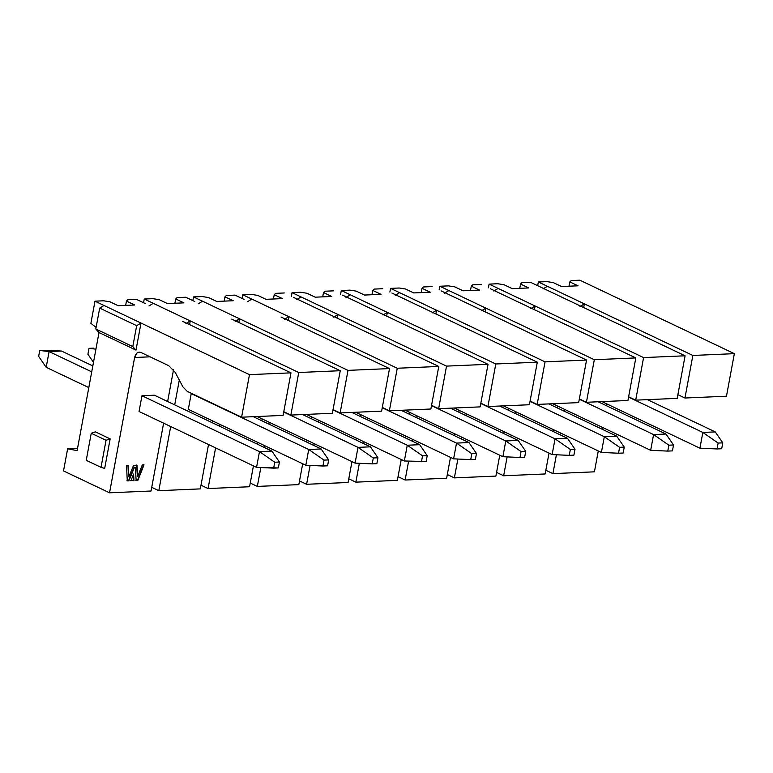 <?xml version="1.0" encoding="UTF-8"?>
<svg xmlns="http://www.w3.org/2000/svg" width="773" height="773" viewBox="0 0 773 773"><rect width="100%" height="100%" fill="white"/><g stroke="black" fill="none" stroke-linecap="round" stroke-linejoin="round"><path stroke-width="1.16" d="M685.091 355.793L643.58 357.59L635.696 400.153L677.196 398.356L685.091 355.793L530.597 282.319L521.968 282.696L520.548 284.039L528.771 287.942L512.286 288.658L504.064 284.744L497.725 283.739L489.087 284.116L643.58 357.59L685.091 355.793L677.196 398.356L635.696 400.153L628.623 396.791L635.696 400.153L643.58 357.59L535.109 306.002L534.423 309.702L535.109 306.002L489.087 284.116L497.725 283.739L504.064 284.744L512.286 288.658L528.771 287.942L520.548 284.039L519.756 288.329L520.548 284.039L521.968 282.696L530.597 282.319L685.091 355.793M515.533 411.613L515.195 413.439L515.533 411.613M511.185 435.102L510.847 436.929L511.185 435.102M507.136 456.901L503.648 475.762L545.149 473.965L549.023 453.094L545.149 473.965L503.648 475.762L496.575 472.4L503.648 475.762L507.136 456.901M553.033 431.431L553.371 429.614L553.033 431.431M557.391 407.941L557.729 406.125L557.391 407.941M488.401 287.817L489.087 284.116L488.401 287.817M498.131 288.416L493.792 291.044L498.131 288.416M530.771 308.63L535.109 306.002L530.771 308.63M543.061 288.909L547.39 286.281L543.061 288.909M583.683 307.567L584.369 303.866L580.04 306.495L584.369 303.866L538.356 281.99L537.67 285.681L538.356 281.99L584.369 303.866L583.683 307.567M552.908 473.627L556.405 454.775L552.908 473.627L545.835 470.264L552.908 473.627L594.418 471.83L552.908 473.627M560.106 434.793L560.444 432.977L560.106 434.793M564.464 411.313L564.802 409.487L564.464 411.313M677.882 394.655L684.955 398.018L692.85 355.454L584.369 303.866L692.85 355.454L734.35 353.657L579.856 280.193L571.228 280.56L569.817 281.903L578.03 285.807L561.546 286.522L553.333 282.618L546.984 281.614L538.356 281.99L546.984 281.614L553.333 282.618L561.546 286.522L578.03 285.807L569.817 281.903L569.015 286.203L569.817 281.903L571.228 280.56L579.856 280.193L734.35 353.657L692.85 355.454L684.955 398.018L726.465 396.22L734.35 353.657L726.465 396.22L684.955 398.018L677.882 394.655M594.418 471.83L598.283 450.968L594.418 471.83M602.293 429.305L602.631 427.479L602.293 429.305M606.65 405.815L606.989 403.989L606.65 405.815M490.372 288.754L635.821 357.918L627.937 400.482L635.821 357.918L490.372 288.754M508.46 408.25L508.122 410.077L508.46 408.25M504.112 431.74L503.774 433.566L504.112 431.74M499.754 455.229L495.889 476.091L454.379 477.888L447.316 474.525L454.379 477.888L495.889 476.091L499.754 455.229M481.328 284.454L472.699 284.831L471.288 286.165L479.502 290.078L463.017 290.783L454.804 286.88L448.456 285.875L439.827 286.252L485.85 308.137L594.321 359.716L635.821 357.918L594.321 359.716L586.427 402.279L627.937 400.482L586.427 402.279L579.354 398.916L586.427 402.279L594.321 359.716L485.85 308.137L485.164 311.828L485.85 308.137L448.871 290.551L444.533 293.18L448.871 290.551L439.827 286.252L439.141 289.952L439.827 286.252L448.456 285.875L454.804 286.88L463.017 290.783L479.502 290.078L471.288 286.165L470.496 290.464L471.288 286.165L472.699 284.831L481.328 284.454M466.274 413.748L465.935 415.574L466.274 413.748M461.916 437.238L461.578 439.064L461.916 437.238M457.877 459.036L454.379 477.888L457.877 459.036M481.511 310.765L485.85 308.137L481.511 310.765M441.112 290.88L586.562 360.054L578.668 402.617L586.562 360.054L441.112 290.88M459.201 410.386L458.862 412.212L459.201 410.386M454.843 433.875L454.505 435.701L454.843 433.875M450.495 457.365L446.63 478.226L405.12 480.023L398.047 476.661L405.12 480.023L446.63 478.226L450.495 457.365M432.068 286.58L423.44 286.957L422.029 288.3L430.242 292.204L413.758 292.919L405.535 289.015L399.197 288.01L390.568 288.377L545.052 361.851L586.562 360.054L545.052 361.851L537.167 404.414L578.668 402.617L537.167 404.414L530.094 401.052L537.167 404.414L545.052 361.851L436.581 310.263L435.895 313.964L436.581 310.263L399.602 292.677L395.274 295.305L399.602 292.677L390.568 288.377L389.882 292.078L390.568 288.377L399.197 288.01L405.535 289.015L413.758 292.919L430.242 292.204L422.029 288.3L421.227 292.6L422.029 288.3L423.44 286.957L432.068 286.58M417.005 415.874L416.666 417.7L417.005 415.874M412.656 439.364L412.318 441.19L412.656 439.364M408.617 461.172L405.12 480.023L408.617 461.172M432.252 312.891L436.581 310.263L432.252 312.891M391.843 293.015L537.303 362.189L529.408 404.743L537.303 362.189L391.843 293.015M409.932 412.511L409.603 414.338L409.932 412.511M405.583 436.001L405.245 437.827L405.583 436.001M401.226 459.491L397.361 480.362L355.86 482.149L348.787 478.787L355.86 482.149L397.361 480.362L401.226 459.491M382.809 288.716L374.18 289.092L372.76 290.426L380.983 294.339L364.498 295.054L356.276 291.141L349.927 290.136L341.299 290.513L495.793 363.977L537.303 362.189L495.793 363.977L487.908 406.54L529.408 404.743L487.908 406.54L480.835 403.177L487.908 406.54L495.793 363.977L387.321 312.398L386.635 316.099L387.321 312.398L350.343 294.813L346.004 297.441L350.343 294.813L341.299 290.513L340.613 294.213L341.299 290.513L349.927 290.136L356.276 291.141L364.498 295.054L380.983 294.339L372.76 290.426L371.968 294.726L372.76 290.426L374.18 289.092L382.809 288.716M367.745 418.009L367.407 419.836L367.745 418.009M363.397 441.499L363.059 443.325L363.397 441.499M359.348 463.298L355.86 482.149L359.348 463.298M382.983 315.026L387.321 312.398L382.983 315.026M342.584 295.151L488.034 364.315L480.149 406.878L488.034 364.315L342.584 295.151M360.672 414.647L360.334 416.473L360.672 414.647M356.324 438.136L355.986 439.963L356.324 438.136M351.966 461.626L348.101 482.487L306.591 484.285L299.518 480.922L306.591 484.285L348.101 482.487L351.966 461.626M333.54 290.851L324.911 291.218L323.501 292.561L331.714 296.465L315.229 297.18L307.016 293.276L300.668 292.271L292.039 292.638L446.533 366.112L488.034 364.315L446.533 366.112L438.639 408.675L480.149 406.878L438.639 408.675L431.566 405.313L438.639 408.675L446.533 366.112L338.062 314.524L337.376 318.225L338.062 314.524L301.074 296.938L296.745 299.566L301.074 296.938L292.039 292.638L291.353 296.339L292.039 292.638L300.668 292.271L307.016 293.276L315.229 297.18L331.714 296.465L323.501 292.561L322.699 296.861L323.501 292.561L324.911 291.218L333.54 290.851M318.486 420.145L318.147 421.961L318.486 420.145M314.128 443.634L313.79 445.451L314.128 443.634M310.089 465.433L306.591 484.285L310.089 465.433M333.723 317.152L338.062 314.524L333.723 317.152M293.325 297.276L438.774 366.45L430.88 409.014L438.774 366.45L293.325 297.276M311.413 416.782L311.075 418.599L311.413 416.782M307.055 440.262L306.717 442.088L307.055 440.262M302.707 463.752L298.832 484.623L257.332 486.42L250.259 483.048L257.332 486.42L298.832 484.623L302.707 463.752M284.28 292.977L275.652 293.354L274.231 294.697L282.454 298.6L265.97 299.315L257.747 295.402L251.409 294.397L242.78 294.774L397.264 368.248L438.774 366.45L397.264 368.248L389.379 410.811L430.88 409.014L389.379 410.811L382.306 407.439L389.379 410.811L397.264 368.248L288.793 316.659L288.107 320.36L288.793 316.659L251.814 299.074L247.476 301.702L251.814 299.074L242.78 294.774L242.094 298.475L242.78 294.774L251.409 294.397L257.747 295.402L265.97 299.315L282.454 298.6L274.231 294.697L273.439 298.987L274.231 294.697L275.652 293.354L284.28 292.977M269.217 422.271L268.878 424.097L269.217 422.271M264.868 445.76L264.53 447.586L264.868 445.76M260.83 467.559L257.332 486.42L260.83 467.559M284.464 319.288L288.793 316.659L284.464 319.288M281.034 316.998L389.505 368.576L381.62 411.139L389.505 368.576L281.034 316.998M262.144 418.908L261.805 420.734L262.144 418.908M257.796 442.398L257.457 444.224L257.796 442.398M253.438 465.887L249.573 486.748L208.072 488.546L200.999 485.183L208.072 488.546L249.573 486.748L253.438 465.887M235.021 295.112L244.055 299.412L235.021 295.112L226.383 295.479L224.972 296.822L233.195 300.736L216.701 301.441L208.488 297.537L202.139 296.532L193.511 296.909L348.005 370.373L389.505 368.576L348.005 370.373L340.12 412.937L381.62 411.139L340.12 412.937L333.047 409.574L340.12 412.937L348.005 370.373L239.533 318.795L238.847 322.486L239.533 318.795L202.555 301.209L198.217 303.837L202.555 301.209L193.511 296.909L192.825 300.6L193.511 296.909L202.139 296.532L208.488 297.537L216.701 301.441L233.195 300.736L224.972 296.822L224.18 301.122L224.972 296.822L226.383 295.479L235.021 295.112M219.957 424.406L219.619 426.232L219.957 424.406M215.599 447.896L208.072 488.546L215.599 447.896M235.195 321.423L239.533 318.795L235.195 321.423M231.774 319.123L340.246 370.711L332.361 413.275L340.246 370.711L231.774 319.123M212.884 421.043L212.546 422.87L212.884 421.043M208.526 444.533L200.313 488.884L158.803 490.681L151.73 487.319L158.803 490.681L200.313 488.884L208.526 444.533M185.752 297.238L194.796 301.538L185.752 297.238L177.123 297.615L175.713 298.958L183.926 302.861L167.441 303.576L159.228 299.673L152.88 298.668L144.251 299.035L153.286 303.335L298.745 372.509L340.246 370.711L298.745 372.509L290.851 415.072L332.361 413.275L290.851 415.072L283.778 411.709L290.851 415.072L298.745 372.509L190.264 320.921L189.578 324.621L190.264 320.921L153.286 303.335L148.957 305.963L153.286 303.335L144.251 299.035L143.565 302.736L144.251 299.035L152.88 298.668L159.228 299.673L167.441 303.576L183.926 302.861L175.713 298.958L174.911 303.258L175.713 298.958L177.123 297.615L185.752 297.238M179.307 380.084L174.708 404.868L179.307 380.084M170.698 426.532L158.803 490.681L170.698 426.532M188.312 409.352L191.231 393.612L191.917 393.573L191.231 393.612L188.312 409.352L305.818 465.24L188.312 409.352M185.935 323.549L190.264 320.921L185.935 323.549M182.515 321.259L290.986 372.847L283.092 415.401L290.986 372.847L182.515 321.259M173.529 369.716L167.635 401.506L173.529 369.716M163.625 423.169L151.044 491.01L109.544 492.807L63.521 470.921L67.628 448.784L77.522 448.475L67.628 448.784L63.521 470.921L109.544 492.807L134.618 357.493L150.107 356.826L134.618 357.493C135.758 353.193 137.855 351.512 140.918 352.459L139.217 352.101L137.034 352.961L134.618 357.493L109.544 492.807L151.044 491.01L163.625 423.169M136.492 299.373L145.527 303.673L136.492 299.373L127.864 299.75L126.443 301.084L134.666 304.997L118.182 305.712L109.959 301.799L103.621 300.794L94.982 301.17L249.476 374.634L290.986 372.847L249.476 374.634L241.591 417.198L283.092 415.401L241.591 417.198L187.192 391.331L182.892 386.867L175.249 372.412L168.794 365.716L140.918 352.459L168.794 365.716L175.249 372.412L182.892 386.867L187.192 391.331L241.591 417.198L249.476 374.634L141.005 323.056L135.99 350.111L99.012 332.525L95.813 329.008L99.688 308.098L104.026 305.47L99.688 308.098L136.666 325.684L141.005 323.056L94.982 301.17L90.885 323.307L96.113 327.423L90.885 323.307L94.982 301.17L103.621 300.794L109.959 301.799L118.182 305.712L134.666 304.997L126.443 301.084L125.651 305.383L126.443 301.084L127.864 299.75L136.492 299.373M77.126 450.62L99.012 332.525L77.126 450.62L67.628 448.784L77.126 450.62M95.359 431.856L110.153 438.89L104.674 468.409L110.153 438.89L106.036 440.281L101.021 467.346L104.674 468.409L101.021 467.346L86.238 460.312L91.253 433.247L106.036 440.281L110.153 438.89L95.359 431.856L91.253 433.247L95.359 431.856M135.99 350.111L132.792 346.594L95.813 329.008L99.012 332.525L135.99 350.111L141.005 323.056L136.666 325.684L99.688 308.098L95.813 329.008L132.792 346.594L136.666 325.684L132.792 346.594L135.99 350.111M86.238 460.312L101.021 467.346L106.036 440.281L91.253 433.247L86.238 460.312M130.869 480.748L133.594 474.168L133.98 480.613L130.54 480.593L133.98 480.613L133.594 474.168L130.869 480.748M136.995 465.191L137.681 476.526L142.29 464.959L144.029 464.882L137.816 480.448L136.154 480.516L135.362 467.375L134.434 467.414L128.888 480.835L127.274 480.903L126.55 465.646L128.299 465.568L128.83 476.815L133.574 465.336L136.995 465.191L133.574 465.336L128.83 476.815L128.299 465.568L126.55 465.646L127.274 480.903L128.888 480.835L126.946 480.748L128.888 480.835L134.106 467.259L128.56 480.671L134.106 467.259L135.033 467.211L134.106 467.259L135.362 467.375L136.154 480.516L137.816 480.448L135.826 480.362L137.816 480.448L144.029 464.882L142.29 464.959L137.681 476.526L136.995 465.191M139.043 411.487L141.961 395.737L154.378 395.206L271.883 451.084L154.378 395.206L141.961 395.737L139.043 411.487L256.559 467.365L139.043 411.487M127.97 465.414L128.502 476.661L127.97 465.414M143.701 464.728L137.488 480.294L143.701 464.728M136.666 465.037L137.352 476.361L136.666 465.037M133.265 474.013L133.652 480.458L133.265 474.013M650.663 450.321L552.714 403.738L650.663 450.321L653.581 434.571L579.296 399.245L653.581 434.571L665.988 434.03L598.157 401.776L665.988 434.03L653.581 434.571L650.663 450.321L667.775 451.094L650.663 450.321M672.433 450.891L667.775 451.094L668.877 445.19L653.581 434.571L668.877 445.19L673.525 444.987L665.988 434.03L673.525 444.987L672.433 450.891L673.525 444.987L668.877 445.19L667.775 451.094L672.433 450.891M601.394 452.447L503.455 405.873L601.394 452.447L604.312 436.706L530.036 401.38L604.312 436.706L616.728 436.165L548.888 403.902L616.728 436.165L604.312 436.706L601.394 452.447L618.516 453.22L601.394 452.447M699.923 448.185L601.983 401.612L699.923 448.185L702.841 432.436L628.565 397.119L702.841 432.436L715.257 431.904L647.416 399.641L715.257 431.904L702.841 432.436L699.923 448.185L717.044 448.958L699.923 448.185M623.173 453.017L618.516 453.22L619.608 447.316L604.312 436.706L619.608 447.316L624.265 447.113L616.728 436.165L624.265 447.113L623.173 453.017L624.265 447.113L619.608 447.316L618.516 453.22L623.173 453.017M721.692 448.755L717.044 448.958L718.136 443.055L702.841 432.436L718.136 443.055L722.794 442.852L715.257 431.904L722.794 442.852L721.692 448.755L722.794 442.852L718.136 443.055L717.044 448.958L721.692 448.755M552.135 454.582L454.195 407.999L552.135 454.582L555.053 438.832L480.767 403.506L555.053 438.832L567.469 438.301L499.629 406.038L567.469 438.301L555.053 438.832L552.135 454.582L569.257 455.355L552.135 454.582M573.904 455.152L569.257 455.355L570.348 449.451L555.053 438.832L570.348 449.451L575.006 449.248L567.469 438.301L575.006 449.248L573.904 455.152L575.006 449.248L570.348 449.451L569.257 455.355L573.904 455.152M502.875 456.708L404.926 410.134L502.875 456.708L505.793 440.968L431.508 405.641L505.793 440.968L518.2 440.426L450.369 408.163L518.2 440.426L505.793 440.968L502.875 456.708L519.987 457.481L502.875 456.708M524.645 457.287L519.987 457.481L521.079 451.577L505.793 440.968L521.079 451.577L525.737 451.384L518.2 440.426L525.737 451.384L524.645 457.287L525.737 451.384L521.079 451.577L519.987 457.481L524.645 457.287M453.606 458.843L355.667 412.26L453.606 458.843L456.524 443.093L382.249 407.767L456.524 443.093L468.94 442.562L401.1 410.299L468.94 442.562L456.524 443.093L453.606 458.843L470.728 459.616L453.606 458.843M475.385 459.413L470.728 459.616L471.82 453.712L456.524 443.093L471.82 453.712L476.477 453.509L468.94 442.562L476.477 453.509L475.385 459.413L476.477 453.509L471.82 453.712L470.728 459.616L475.385 459.413M407.265 445.229L332.979 409.903L407.265 445.229L419.681 444.688L351.841 412.434L419.681 444.688L407.265 445.229L404.347 460.979L407.265 445.229L422.56 455.848L407.265 445.229M306.398 414.396L404.347 460.979L306.398 414.396M421.459 461.752L422.56 455.848L427.208 455.645L419.681 444.688L427.208 455.645L426.116 461.549L404.347 460.979L426.116 461.549L427.208 455.645L422.56 455.848L421.459 461.752M355.087 463.104L257.138 416.531L355.087 463.104L358.005 447.364L283.72 412.038L358.005 447.364L370.412 446.823L302.572 414.56L370.412 446.823L358.005 447.364L355.087 463.104L372.2 463.877L355.087 463.104M93.659 348.14L89.011 348.343L95.929 349.154L89.011 348.343L93.659 348.14M376.857 463.674L372.2 463.877L373.291 457.974L358.005 447.364L373.291 457.974L377.949 457.771L370.412 446.823L377.949 457.771L376.857 463.674L377.949 457.771L373.291 457.974L372.2 463.877L376.857 463.674M61.521 351.039L92.818 365.929L61.521 351.039L49.105 351.58L91.726 371.852L49.105 351.58L46.187 367.32L88.808 387.592L46.187 367.32L38.65 356.372L39.742 350.469L49.105 351.58L61.521 351.039L44.399 350.266L61.521 351.039M93.485 362.344L87.909 354.247L89.011 348.343L87.909 354.247L93.485 362.344M308.736 449.49L191.231 393.612L308.736 449.49L321.153 448.958L253.312 416.695L321.153 448.958L308.736 449.49L305.818 465.24L308.736 449.49L324.032 460.109L308.736 449.49M327.588 465.81L305.818 465.24L322.94 466.013L324.032 460.109L328.689 459.906L321.153 448.958L328.689 459.906L327.588 465.81L328.689 459.906L324.032 460.109L322.94 466.013L327.588 465.81M44.399 350.266L39.742 350.469L44.399 350.266M259.477 451.625L141.961 395.737L259.477 451.625L271.883 451.084L279.42 462.032L278.328 467.945L256.559 467.365L259.477 451.625L256.559 467.365L273.671 468.138L274.773 462.235L259.477 451.625L274.773 462.235L279.42 462.032L271.883 451.084L259.477 451.625M38.65 356.372L46.187 367.32L49.105 351.58L39.742 350.469L38.65 356.372M274.773 462.235L273.671 468.138L278.328 467.945L279.42 462.032L274.773 462.235"/></g></svg>
